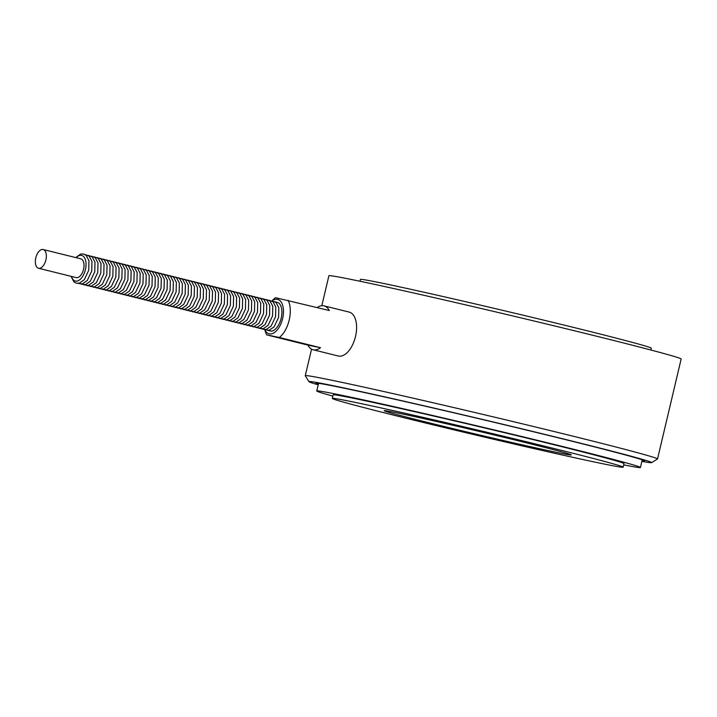 <?xml version="1.0" encoding="UTF-8"?>
<svg xmlns="http://www.w3.org/2000/svg" width="717" height="717" viewBox="0 0 717 717"><rect width="100%" height="100%" fill="white"/><g stroke="black" fill="none" stroke-linecap="round" stroke-linejoin="round"><path stroke-width="1.08" d="M45.888 259.921A9.662 5.144 103.9 0 1 38.521 268.257A9.662 5.144 103.9 0 1 35.85 257.645A9.662 5.144 103.9 0 1 43.172 249.507A9.662 5.144 103.9 0 1 45.888 259.921M38.521 268.257L76.181 277.604A9.662 5.144 -76.1 0 0 83.557 269.269A9.662 5.144 -76.1 0 0 80.842 258.855L43.172 249.507M267.808 330.474L271.6 331.146A14.932 7.959 -76.1 0 0 281.109 318.509A14.932 7.959 -76.1 0 0 278.608 302.879L274.952 301.705M317.201 307.521A22.621 12.046 103.9 0 1 324.039 305.854A22.621 12.046 103.9 0 1 329.3 310.524L275.48 297.689A22.621 12.046 -76.1 0 0 274.279 298.693L271.868 300.925M279.334 337.483L320.517 347.709A22.621 12.046 103.9 0 1 313.383 349.824A22.621 12.046 103.9 0 1 313.141 349.762A22.621 12.046 103.9 0 1 307.871 345.092L266.688 334.875L279.334 337.483A22.621 12.046 -76.1 0 0 288.117 300.306M313.141 349.762L338.254 355.999A22.621 12.046 -76.1 0 0 338.496 356.053A22.621 12.046 -76.1 0 0 355.453 336.712A22.621 12.046 -76.1 0 0 349.152 312.083A22.621 12.046 -76.1 0 0 348.901 312.029M264.725 329.73L265.81 332.822A22.621 12.046 -76.1 0 0 266.688 334.875M269.305 333.844A17.728 9.446 103.9 0 1 264.788 329.73L269.171 330.277L274.118 326.862L278.59 317.38L278.805 307.736L275.982 302.449L271.931 300.961A17.728 9.446 103.9 0 1 283.403 313.661A17.728 9.446 103.9 0 1 269.305 333.844M318.196 384.832A176.086 3.11 13.3 0 1 308.919 381.65A176.086 3.11 13.3 0 1 335.628 386.203A176.086 3.11 13.3 0 1 529.917 430.765A176.086 3.11 13.3 0 1 651.601 462.653A176.086 3.11 13.3 0 1 641.885 461.354M651.601 462.653L657.48 459.023A180.98 3.2 -166.7 0 0 657.525 458.97A180.98 3.2 -166.7 0 0 530.93 425.889A180.98 3.2 -166.7 0 0 332.733 380.44A180.98 3.2 -166.7 0 0 305.272 375.699A180.98 3.2 -166.7 0 0 305.29 375.762L308.919 381.65M318.312 384.348A168.934 2.985 13.3 0 1 315.874 383.237A168.934 2.985 13.3 0 1 341.498 387.655A168.934 2.985 13.3 0 1 526.502 430.075A168.934 2.985 13.3 0 1 644.673 460.959A168.934 2.985 13.3 0 1 642.002 460.87M321.825 305.693L328.897 275.758A180.98 3.2 13.3 0 1 356.358 280.499A180.98 3.2 13.3 0 1 554.555 325.939A180.98 3.2 13.3 0 1 681.15 359.029L657.525 458.97M360.015 281.261L360.445 279.442A149.432 2.644 13.3 0 1 506.48 311.25A149.432 2.644 13.3 0 1 651.287 348.193L650.866 350.013M332.867 396.116A166.308 2.94 13.3 0 1 316.744 390.98A166.308 2.94 13.3 0 1 479.261 426.373A166.308 2.94 13.3 0 1 640.433 467.493A166.308 2.94 13.3 0 1 623.709 464.867M600.496 463.272A149.432 2.644 13.3 0 1 436.85 425.746A149.432 2.644 13.3 0 1 332.321 398.428A149.432 2.644 13.3 0 1 478.347 430.236A149.432 2.644 13.3 0 1 623.163 467.179A149.432 2.644 13.3 0 1 600.496 463.272M332.321 398.428L333.163 394.861A149.432 2.644 13.3 0 1 479.198 426.669A149.432 2.644 13.3 0 1 624.005 463.612L623.163 467.179M398.786 413.216A96.114 1.694 -166.7 0 0 384.231 410.671A96.114 1.694 -166.7 0 0 477.352 434.457A96.114 1.694 -166.7 0 0 571.27 454.883A96.114 1.694 -166.7 0 0 503.253 437.155A96.114 1.694 -166.7 0 0 398.786 413.216M320.517 347.709L307.871 345.092M71.53 276.448A13.211 7.036 -76.1 0 0 83.755 274.387A13.211 7.036 -76.1 0 0 81.55 255.377A13.211 7.036 -76.1 0 0 76.181 257.699M75.679 257.573L80.707 254.042L83.432 253.961L86.13 255.342L88.953 260.621L88.738 270.264L84.265 279.747L79.318 283.161L76.334 283.188L73.905 281.871L71.028 276.323M85.099 254.589L89.141 256.086L91.964 261.373L91.749 271.017L87.277 280.49L82.33 283.914L77.956 283.367M88.11 255.342L92.161 256.829L94.985 262.117L94.769 271.761L90.288 281.243L85.341 284.658L80.967 284.111M91.122 256.086L95.173 257.582L97.996 262.87L97.781 272.514L93.3 281.987L88.352 285.411L83.979 284.864M94.133 256.838L98.184 258.326L101.007 263.614L100.792 273.258L96.32 282.74L91.373 286.155L86.999 285.608M97.154 257.582L101.196 259.079L104.019 264.367L103.804 274.002L99.331 283.484L94.384 286.908L90.01 286.352M100.165 258.335L104.216 259.823L107.039 265.111L106.824 274.754L102.343 284.237L97.395 287.651L93.022 287.105M103.176 259.079L107.227 260.576L110.051 265.855L109.835 275.498L105.354 284.981L100.407 288.395L96.033 287.849M106.188 259.823L110.239 261.32L113.062 266.607L112.847 276.251L108.375 285.725L103.427 289.148L99.054 288.601M109.208 260.576L113.25 262.072L116.073 267.351L115.858 276.995L111.386 286.477L106.439 289.892L102.065 289.345M112.219 261.32L116.271 262.816L119.085 268.104L118.87 277.748L114.397 287.221L109.45 290.645L105.076 290.098M115.231 262.072L119.282 263.56L122.105 268.848L121.89 278.492L117.409 287.974L112.461 291.389L108.088 290.842M118.242 262.816L122.293 264.313L125.116 269.601L124.901 279.245L120.429 288.718L115.482 292.142L111.108 291.586M121.263 263.569L125.305 265.057L128.128 270.345L127.913 279.988L123.441 289.471L118.493 292.886L114.12 292.339M124.274 264.313L128.316 265.81L131.139 271.098L130.924 280.732L126.452 290.215L121.505 293.638L117.131 293.083M127.285 265.057L131.336 266.554L134.16 271.842L133.945 281.485L129.463 290.968L124.516 294.382L120.142 293.836M130.297 265.81L134.348 267.307L137.171 272.585L136.956 282.229L132.475 291.711L127.527 295.126L123.163 294.579M133.308 266.554L137.359 268.05L140.182 273.338L139.967 282.982L135.495 292.455L130.548 295.879L126.174 295.332M136.329 267.307L140.371 268.794L143.194 274.082L142.979 283.726L138.506 293.208L133.559 296.623L129.185 296.076M139.34 268.05L143.391 269.547L146.214 274.835L145.999 284.479L141.518 293.952L136.571 297.376L132.197 296.829M142.351 268.803L146.402 270.291L149.226 275.579L149.011 285.223L144.529 294.705L139.582 298.12L135.208 297.573M145.363 269.547L149.414 271.044L152.237 276.332L152.022 285.966L147.55 295.449L142.602 298.872L138.229 298.317M148.383 270.3L152.425 271.788L155.248 277.076L155.033 286.719L150.561 296.202L145.614 299.616L141.24 299.07M151.395 271.044L155.446 272.541L158.269 277.82L158.054 287.463L153.572 296.946L148.625 300.369L144.251 299.814M154.406 271.788L158.457 273.285L161.28 278.572L161.065 288.216L156.584 297.689L151.637 301.113L147.263 300.566M157.417 272.541L161.468 274.037L164.292 279.316L164.076 288.96L159.604 298.442L154.657 301.857L150.283 301.31M160.438 273.285L164.48 274.781L167.303 280.069L167.088 289.713L162.616 299.186L157.668 302.61L153.295 302.063M163.449 274.037L167.5 275.525L170.314 280.813L170.108 290.457L165.627 299.939L160.68 303.354L156.306 302.807M166.461 274.781L170.512 276.278L173.335 281.566L173.12 291.21L168.638 300.683L163.691 304.107L159.317 303.56M169.472 275.534L173.523 277.022L176.346 282.31L176.131 291.953L171.659 301.436L166.711 304.85L162.338 304.304M172.492 276.278L176.534 277.775L179.358 283.063L179.142 292.697L174.67 302.18L169.723 305.603L165.349 305.048M175.504 277.031L179.555 278.519L182.369 283.807L182.154 293.45L177.682 302.933L172.734 306.347L168.361 305.8M178.515 277.775L182.566 279.272L185.389 284.55L185.174 294.194L180.693 303.676L175.746 307.091L171.372 306.544M181.526 278.519L185.578 280.015L188.401 285.303L188.186 294.947L183.704 304.42L178.757 307.844L174.392 307.297M184.538 279.272L188.589 280.768L191.412 286.047L191.197 295.691L186.725 305.173L181.777 308.588L177.404 308.041M187.558 280.015L191.6 281.512L194.424 286.8L194.208 296.444L189.736 305.917L184.789 309.341L180.415 308.794M190.57 280.768L194.621 282.256L197.444 287.544L197.229 297.188L192.748 306.67L187.8 310.085L183.427 309.538M193.581 281.512L197.632 283.009L200.455 288.297L200.24 297.94L195.759 307.414L190.812 310.837L186.438 310.291M196.592 282.265L200.643 283.753L203.467 289.041L203.252 298.684L198.779 308.167L193.832 311.581L189.458 311.035M199.613 283.009L203.655 284.506L206.478 289.793L206.263 299.428L201.791 308.91L196.843 312.334L192.47 311.778M202.624 283.762L206.675 285.249L209.498 290.537L209.283 300.181L204.802 309.663L199.855 313.078L195.481 312.531M205.636 284.506L209.687 286.002L212.51 291.281L212.295 300.925L207.813 310.407L202.866 313.822L198.492 313.275M208.647 285.249L212.698 286.746L215.521 292.034L215.306 301.678L210.834 311.151L205.887 314.575L201.513 314.028M211.667 286.002L215.709 287.499L218.533 292.778L218.318 302.422L213.845 311.904L208.898 315.319L204.524 314.772M214.679 286.746L218.73 288.243L221.544 293.531L221.338 303.174L216.857 312.648L211.909 316.072L207.536 315.525M217.69 287.499L221.741 288.987L224.564 294.275L224.349 303.918L219.868 313.401L214.921 316.815L210.547 316.269M220.702 288.243L224.753 289.74L227.576 295.028L227.361 304.671L222.888 314.145L217.941 317.568L213.567 317.013M223.722 288.996L227.764 290.484L230.587 295.771L230.372 305.415L225.9 314.897L220.953 318.312L216.579 317.765M226.733 289.74L230.784 291.236L233.599 296.515L233.383 306.159L228.911 315.641L223.964 319.065L219.59 318.509M229.745 290.484L233.796 291.98L236.619 297.268L236.404 306.912L231.923 316.394L226.975 319.809L222.602 319.262M232.756 291.236L236.807 292.733L239.63 298.012L239.415 307.656L234.934 317.138L229.996 320.553L225.622 320.006M235.768 291.98L239.819 293.477L242.642 298.765L242.427 308.409L237.954 317.882L233.007 321.306L228.633 320.759M238.788 292.733L242.83 294.221L245.653 299.509L245.438 309.152L240.966 318.635L236.018 322.05L231.645 321.503M241.799 293.477L245.85 294.974L248.674 300.262L248.458 309.905L243.977 319.379L239.03 322.802L234.656 322.256M244.811 294.23L248.862 295.718L251.685 301.006L251.47 310.649L246.989 320.132L242.041 323.546L237.677 323M247.822 294.974L251.873 296.471L254.696 301.758L254.481 311.393L250.009 320.875L245.062 324.299L240.688 323.743M250.842 295.727L254.885 297.214L257.708 302.502L257.493 312.146L253.02 321.628L248.073 325.043L243.699 324.496M253.854 296.471L257.905 297.967L260.728 303.246L260.513 312.89L256.032 322.372L251.084 325.796L246.711 325.24M256.865 297.214L260.916 298.711L263.739 303.999L263.524 313.643L259.043 323.116L254.096 326.54L249.722 325.993M259.877 297.967L263.928 299.464L266.751 304.743L266.536 314.387L262.063 323.869L257.116 327.284L252.743 326.737M262.897 298.711L266.939 300.208L269.762 305.496L269.547 315.139L265.075 324.613L260.128 328.036L255.754 327.49M265.908 299.464L269.959 300.952L272.783 306.24L272.568 315.883L268.086 325.366L263.139 328.78L258.765 328.234M268.92 300.208L272.971 301.705L275.794 306.993L275.579 316.636L271.098 326.11L266.15 329.533L261.777 328.986M324.039 305.854L349.152 312.083M311.554 349.143L305.272 375.699M640.433 467.493L642.235 459.848M316.744 390.98L318.554 383.326"/></g></svg>
